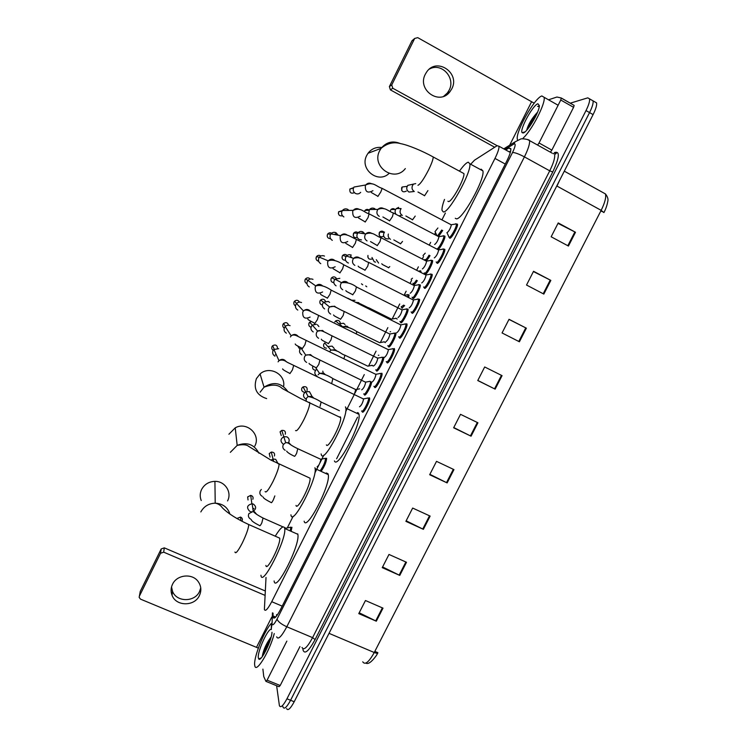 <?xml version="1.0" encoding="UTF-8"?>
<svg xmlns="http://www.w3.org/2000/svg" width="747" height="747" viewBox="0 0 747 747"><rect width="100%" height="100%" fill="white"/><g stroke="black" fill="none" stroke-linecap="round" stroke-linejoin="round"><path stroke-width="1.12" d="M378.29 355.255L378.841 355.227M390.102 331.752L390.616 331.705M404.669 305.588L401.951 308.166L401.69 307.503M408.142 294.701L409.067 294.944L408.646 297.437M417.34 280.667C415.696 283.309 414.529 284.579 413.838 284.495L413.549 283.813M420.085 271.002L420.72 270.787L420.953 272.291M371.614 382.081C371.52 385.797 365.451 396.694 364.48 394.93L364.303 394.145M383.622 357.206L383.706 357.486C384.388 360.138 377.711 372.66 376.535 370.951L376.339 370.138M395.639 332.947L395.863 333.395C396.526 336.01 389.887 348.382 388.627 346.888L388.403 346.048M407.096 308.95L408.058 309.221C408.721 311.798 402.11 324.03 400.775 322.741L400.513 321.873M419.338 284.682L420.3 284.952C420.953 287.492 414.38 299.594 412.951 298.511L412.661 297.81M431.617 260.329L432.588 260.591C433.223 263.093 426.686 275.083 425.183 274.196L424.856 273.477M443.942 235.893L444.923 236.145C445.464 238.228 440.413 248.153 438.106 249.554M369.457 397.815L369.625 398.226C370.344 401.083 363.434 414.118 362.323 411.989L362.155 411.233M381.848 373.211L382.034 373.659C382.744 376.469 375.881 389.336 374.686 387.432L374.49 386.638M394.276 348.513L394.5 348.989C395.2 351.762 388.375 364.461 387.086 362.79L386.862 361.959M406.742 323.731L407.003 324.226C407.694 326.953 400.906 339.512 399.533 338.055L399.272 337.196M418.535 299.052L419.562 299.37C420.234 302.059 413.483 314.478 412.027 313.236L411.737 312.526M431.14 274.112L432.158 274.41C432.83 277.062 426.107 289.35 424.567 288.323L424.231 287.586M443.774 249.068L444.81 249.367C445.464 251.963 438.769 264.139 437.144 263.327L436.78 262.561M456.464 223.941L457.509 224.221C458.154 226.771 451.487 238.844 449.778 238.228L449.367 237.443M266.016 577.459L264.391 609.468C265.297 611.774 267.743 609.188 271.731 601.69L494.972 158.42C497.819 152.649 499.155 148.588 499.005 146.253L497.11 145.702L474.485 160.203L471.133 163.752M445.38 213.035L442 219.767M435.529 232.662L434.661 234.39M430.664 242.355L429.338 244.988M423.549 256.52L422.363 258.882M418.376 266.828L416.723 270.125M411.616 280.302L410.112 283.29M406.144 291.209L404.155 295.158M399.72 303.992L392.194 318.997M387.861 327.616L380.372 342.537M376.049 351.146L368.588 366.002M364.275 374.602L355.012 393.053M354.069 394.92L345.712 411.578M323.862 455.1L319.875 463.028M318.95 464.877L314.823 473.103M293.169 516.233L287.287 527.952M291.89 527.251L291.125 531.322M326.551 458.256L326.616 458.499C326.29 462.085 324.581 466.175 321.499 470.769M430.001 255.633C428.274 258.658 426.929 260.367 425.967 260.74M442.682 230.487L438.62 236.463M273.047 613.128L273.019 617.227C274.009 619.571 276.493 617.013 280.48 609.552L506.905 160.81C509.743 155.049 511.051 150.987 510.845 148.634L508.856 148.046L505.738 149.96M570.222 103.189L587.786 97.848L589.551 98.856C589.915 101.172 588.729 105.075 586.012 110.575L286.951 698.79C283.141 705.84 280.639 708.137 279.415 705.691L276.623 685.727M591.288 99.855L593.071 100.873C593.445 103.189 592.278 107.101 589.551 112.592L290.583 700.266C286.773 707.306 284.252 709.594 283.01 707.138L282.87 706.494M402.316 320.08L400.962 322.788M395.77 333.106L395.462 333.722M390.111 344.367L388.804 346.953M383.641 357.234L383.342 357.822M377.935 368.57L376.703 371.035M371.231 381.904L370.008 384.341M365.815 392.689L364.629 395.032M509.193 151.865L510.687 150.959M336.626 458.77L357.524 417.218M276.53 616.06L276.577 614.622M377.58 653.13L377.823 652.663L374.826 651.393M589.551 98.856L593.071 100.873C593.445 103.189 592.278 107.101 589.551 112.592L290.583 700.266C286.773 707.306 284.252 709.594 283.01 707.138M558.009 223.362L575.498 232.27L558.224 222.933L551.155 236.78L568.439 246.052L575.498 232.27M533.405 271.553L550.847 280.396L533.545 271.282L526.523 285.037L543.835 294.085L550.847 280.396M508.978 319.408L526.374 328.185L509.034 319.296L502.059 332.947L519.408 341.781L526.374 328.185M502.068 375.648L484.691 366.973L477.763 380.54L495.149 389.15L502.068 375.648M477.809 380.447L495.149 389.15M383.006 608.142L365.46 600.523L358.765 613.623L376.32 621.196L383.006 608.142M359.195 612.783L376.32 621.196M406.489 562.276L388.982 554.451L382.24 567.645L399.766 575.414L406.489 562.276M382.595 566.954L399.766 575.414M430.141 516.093L412.661 508.063L405.882 521.35L423.372 529.324L430.141 516.093M406.153 520.799L423.372 529.324M453.952 469.602L436.509 461.357L429.674 474.737L447.136 482.917L453.952 469.602M429.88 474.336L447.136 482.917M477.931 422.783L460.516 414.324L453.634 427.798L471.058 436.192L477.931 422.783M453.765 427.555L471.058 436.192M564.302 171.166L605.453 193.931C607.656 196.694 608.432 199.234 607.759 201.541C607.078 205.22 605.92 208.665 604.276 211.868L603.912 212.587L601.158 210.337C604.883 202.81 606.312 197.339 605.453 193.931L602.596 192.352M362.743 661.805C365.022 665.306 368.859 662.206 374.256 652.514C376.32 653.336 377.524 653.438 377.879 652.831L376.404 655.474C371.642 662.019 368.122 664.559 365.853 663.084M594.78 101.853L596.582 102.89C596.974 105.215 595.817 109.118 593.09 114.608L294.206 701.741C290.396 708.772 287.856 711.051 286.587 708.586M600.831 210.971L603.903 212.325M274.261 633.559C269.882 651.039 255.988 673.897 254.811 665.801L254.68 664.961C253.55 657.183 264.746 629.6 271.497 623.259M271.152 636.92C266.642 642.934 263.738 649.152 262.421 655.595L262.374 656.249M271.992 632.289C271.768 640.562 260.88 662.458 258.733 658.975L258.313 657.762C257.267 651.421 268.5 627.144 271.366 629.525M270.75 638.377C266.8 644.67 264.139 650.516 262.795 655.922M269.91 641.038L264.139 653.812M200.738 587.861L199.524 591.503C194.715 602.418 176.441 602.287 172.492 591.232L171.53 586.918M172.52 584.285C170.783 587.954 170.633 591.633 172.071 595.331C176.068 606.489 194.528 606.611 199.402 595.583C201.662 590.597 201.232 585.9 198.123 581.493C192.184 573.014 176.834 574.658 172.52 584.285M286.857 641.103L267.09 680.162L280.2 685.503L279.014 686.708L266.137 681.451M299.949 646.575L280.2 685.503M160.549 553.284L161.193 548.961L164.293 547.85L163.686 552.164L160.549 553.284L139.353 596.227L140.268 591.372L139.147 597.357L140.492 599.131L258.331 648.125M161.193 548.961L140.268 591.372M265.278 590.989L164.293 547.85M163.686 552.164L265.036 595.368M262.897 669.116L263.756 676.605L265.932 681.367L267.09 680.162M227.555 500.929C232.233 492.329 225.006 481.068 214.921 481.367C208.899 481.591 204.463 484.289 201.615 489.444C199.888 493.123 199.757 496.811 201.232 500.527M265.895 565.414C266.511 572.706 281.012 544.096 279.695 538.148L278.201 537.495M275.326 536.057C280.414 527.821 283.515 525.16 284.635 528.082L284.7 528.484C286.997 538.68 261.87 588.132 260.964 575.283L260.955 575.246M297.754 533.89L297.838 534.292C300.546 544.647 275.428 593.93 274.112 580.942M254.792 446.08C261.179 434.689 246.799 421.168 235.23 427.835L228.909 434.24M296.008 505.411C297.119 511.471 311.294 483.972 310.014 478.183L308.483 477.492M314.907 467.743L315.131 468.621C317.363 478.575 292.721 526.205 291.031 515.327L290.928 514.823M326.29 472.963L328.008 473.747L328.26 474.634C330.884 484.747 306.242 532.2 304.141 521.182M283.58 386.544C285.98 374.303 269.424 365.358 260.068 373.958L256.417 378.598C253.196 388.617 256.613 395.294 266.66 398.609M326.392 444.867C327.98 449.75 341.865 423.232 340.623 417.629L340.408 416.929L339.082 416.901M345.459 406.863L345.87 408.114C348.027 417.769 323.881 463.719 321.369 454.876L321.117 453.924M357.44 412.559L358.523 413.072L358.99 414.342C361.529 424.156 337.345 469.919 334.451 460.927M381.857 147.532C376.189 146.795 371.576 148.709 368.01 153.284L366.758 155.367C359.195 169.065 378.159 184.257 389.075 173.407M447.901 201.242L448.499 201.559C451.786 202.241 464.97 178.356 463.915 173.565L462.505 172.8M459.685 170.811C463.448 165.573 466.305 162.697 468.257 162.183L469.854 163.808C471.702 172.099 448.723 213.521 443.288 211.924L442.009 210.299C441.804 208.114 442.635 204.491 444.502 199.43M480.34 169.494L481.189 169.214L482.926 170.904C485.083 179.345 462.019 220.552 456.258 218.787L455.268 218.264M363.341 398.739L363.584 399.038C362.715 403.007 361.352 405.593 359.484 406.798M367.449 398.02L368.504 398.226C369.177 400.896 362.706 413.11 361.669 411.13L361.585 410.953M274.989 356.16C272.814 354.844 272.169 353.004 273.066 350.623L273.897 349.484L278.678 348.7M276.437 355.049L275.335 354.76M375.769 374.135L375.984 374.434C375.125 378.327 373.752 380.914 371.857 382.203M379.915 373.388L380.923 373.64C381.577 376.283 375.143 388.337 374.032 386.563L373.892 386.292M286.372 333.153C284.205 331.827 283.561 329.969 284.458 327.578L285.177 326.551C286.624 325.197 288.258 324.898 290.079 325.664M388.244 349.447L388.431 349.736C387.581 353.564 386.199 356.16 384.266 357.514M392.436 348.672L393.38 348.97C394.024 351.566 387.637 363.481 386.432 361.912L386.255 361.548M297.801 310.07C295.625 308.726 295 306.849 295.896 304.459L296.531 303.515C297.978 302.087 299.64 301.76 301.517 302.554M400.457 324.721L400.915 324.954C400.084 328.708 398.683 331.304 396.722 332.751M405.005 323.862L405.882 324.198C406.527 326.756 400.168 338.531 398.879 337.177L398.665 336.729M309.258 286.904C307.092 285.541 306.466 283.664 307.372 281.264L307.932 280.396C309.389 278.902 311.069 278.556 312.993 279.359M412.998 299.836L413.455 300.07C412.633 303.758 411.223 306.363 409.225 307.885M417.62 298.968L418.432 299.342C419.067 301.853 412.736 313.497 411.373 312.349L411.121 311.882M320.762 263.663C318.595 262.29 317.97 260.395 318.876 257.986L319.389 257.183C320.846 255.623 322.555 255.259 324.506 256.09M425.585 274.859L426.042 275.092C425.22 278.724 423.801 281.33 421.775 282.936L421.719 282.908M430.281 273.981L431.038 274.382C431.654 276.857 425.36 288.379 423.913 287.427L423.624 286.951M332.303 240.338C330.146 238.947 329.52 237.051 330.426 234.623L330.893 233.886C332.35 232.28 334.077 231.897 336.057 232.747L338.158 235.202M335.216 233.746L336.439 234.885M438.218 249.797L438.666 250.03C437.863 253.588 436.425 256.212 434.362 257.892L434.268 257.846M442.99 248.9L443.681 249.33C444.288 251.767 438.022 263.177 436.5 262.421L436.173 261.936M343.881 216.938C341.724 215.538 341.099 213.623 342.023 211.196L342.443 210.505C343.9 208.852 345.637 208.45 347.654 209.319L348.989 210.411M450.899 224.632L451.347 224.866C450.544 228.367 449.096 231 447.005 232.756L446.865 232.69M455.745 223.736L456.38 224.175C456.977 226.574 450.73 237.882 449.134 237.322L448.76 236.836M360.68 192.324C359.223 193.949 357.496 194.332 355.497 193.464C353.35 192.044 352.724 190.111 353.648 187.674L354.041 187.03L365.778 184.957C367.571 182.95 369.625 182.613 371.95 183.949M365.498 381.988L365.713 382.268C364.863 386.068 363.528 388.589 361.707 389.841M370.521 381.558C371.026 384.266 364.835 395.854 363.836 394.08L363.733 393.874M301.816 354.853C299.071 352.873 298.809 350.576 301.013 347.971L301.181 347.841M377.618 357.962L377.805 358.243C376.964 361.978 375.62 364.508 373.771 365.825M317.419 324.758L318.904 326.579M381.717 357.215L382.623 357.468C383.248 359.961 376.992 371.689 375.89 370.101L375.75 369.802M313.208 331.929C310.528 330.006 310.21 327.737 312.274 325.132L316.373 324.245M389.785 333.853L389.943 334.124C389.112 337.793 387.758 340.333 385.882 341.724M324.637 308.931C322.004 307.045 321.658 304.804 323.61 302.19L328.353 301.443L329.595 302.386M393.93 333.087L394.771 333.377C395.387 335.833 389.168 347.43 387.992 346.029L387.805 345.646M401.699 309.706L402.129 309.921C401.307 313.535 399.944 316.074 398.03 317.54M406.181 308.866L406.966 309.193C407.573 311.611 401.391 323.077 400.14 321.873L399.916 321.453M336.094 285.849C333.507 284 333.143 281.768 335.001 279.154L339.829 278.332M413.931 285.419L414.352 285.634C413.539 289.182 412.167 291.732 410.224 293.272M348.485 263.019L347.598 262.692C345.049 260.871 344.666 258.649 346.44 256.044C347.887 254.652 349.521 254.353 351.351 255.157M418.479 284.57L419.207 284.924C419.805 287.296 413.651 298.651 412.316 297.642L412.064 297.203M350.464 256.09L351.958 257.827M426.201 261.039L426.621 261.254C425.818 264.746 424.436 267.295 422.457 268.92L422.391 268.883M361.473 239.89L359.139 239.46C356.627 237.658 356.226 235.445 357.934 232.831C359.382 231.393 361.044 231.075 362.902 231.897L364.751 233.792M430.823 260.18L431.495 260.563C432.083 262.897 425.958 274.14 424.548 273.318L424.259 272.87M361.987 232.887L362.818 233.522M438.517 236.575L438.937 236.79C438.144 240.217 436.743 242.784 434.735 244.484L434.633 244.428M368.635 213.605L369.476 209.543C370.932 208.049 372.604 207.722 374.499 208.553L375.638 209.44M443.204 235.707L443.821 236.108C444.4 238.358 438.47 249.265 436.883 248.91M285.886 528.129L286.185 529.137M249.75 511.322C246.23 507.633 247.033 505.103 252.15 503.749L253.364 504.076C256.51 506.606 256.38 509.043 252.972 511.406M251.197 511.667L250.693 511.611M289.827 527.373L290.863 527.373L290.191 530.902M253.989 508.39L252.934 509.398M270.993 460.133L273.057 459.041L275.68 459.321L277.959 463.42M320.64 459.125L320.921 459.368C320.043 463.289 318.773 465.755 317.12 466.754M283.253 444.148C280.088 441.505 280.265 439.021 283.767 436.687L286.895 436.836C289.061 438.125 289.677 439.936 288.734 442.28M324.506 458.49L325.571 458.509C325.169 462.169 323.479 466.109 320.51 470.311M305.766 398.991C302.815 396.694 302.768 394.285 305.616 391.773L309.435 391.633L311.695 395.761M355.759 389.43L354.339 394.425M322.797 371.138L323.031 372.155M317.083 376.301C314.216 374.116 314.085 371.745 316.709 369.186L319.511 373.36L323.675 373.08L325.477 374.761M367.552 366.039L344.993 355.236L343.909 358.672M329.782 351.426L330.986 350.091L327.886 346.515L332.126 346.132L334.161 348.382M334.385 349.363L334.404 349.988M371.558 365.32L373.5 366.058M379.439 342.602L356.814 331.631L356.291 333.713M348.597 327.531L347.056 326.224L342.546 326.728L339.129 323.75L343.527 323.264L345.011 324.506M345.646 325.823L345.768 326.392M384.061 341.706L385.312 342.612M391.269 319.034L368.579 307.708M395.891 318.147L397.171 319.081M351.678 300.163L354.974 300.322M407.292 294.598L408.002 294.916L407.694 296.951M403.725 305.112L401.111 306.924M362.715 284.794L361.464 283.823M412.484 278.192L411.13 279.35M375.582 262.141L374.219 261.73L371.987 257.5M419.291 270.862L419.945 271.777M416.406 280.2C414.912 282.571 413.847 283.729 413.222 283.645L412.97 283.234M425.22 253.158L423.035 255.549M388.328 238.965L385.76 238.582C383.304 236.836 382.894 234.661 384.509 232.074M429.077 255.157C427.293 258.257 425.977 259.835 425.146 259.891L424.866 259.47M437.91 227.984L434.978 231.663M400.962 215.416L399.159 215.818M441.757 230.001L437.565 235.912M395.91 214.118C394.724 212.204 394.846 210.365 396.265 208.618L398.646 207.377M413.408 191.605L408.964 192.054C406.452 190.196 406.088 187.955 407.843 185.34L415.724 183.603M429.404 69.088C441.43 62.076 456.015 77.912 449.087 90.284L447.313 93.048L443.69 96.298M425.332 74.196C416.751 89.836 439.609 105.943 449.946 91.722L451.739 88.921C460.61 72.973 436.565 56.716 426.584 72.104L425.332 74.196M561.305 98.016L574.154 105.42L573.575 107.316L560.764 100.023L539.026 142.976L551.856 150.119L550.418 152.201M573.575 107.316L551.856 150.119M494.71 147.243L390.392 89.873L389.383 86.587L391.755 84.915L392.773 88.239L497.119 145.702M534.18 103.17L417.76 37.649L414.716 38.433L411.905 40.945L389.383 86.587M411.905 40.945L413.082 39.824M414.585 38.657L391.755 84.915M537.607 145.077L539.026 142.976M560.764 100.023L561.23 97.978L556.935 97.026L548.597 99.771M517.494 139.82L517.354 139.315C515.225 132.247 534.6 97.801 541.874 95.952L544.115 97.297C545.87 103.077 531.939 130.174 523.18 138.083M537.569 112.171C532.023 118.147 528.4 124.095 526.719 130.034L526.719 130.202M523.189 132.966L522.181 132.714C519.165 130.165 532.872 104.907 537.924 103.768L539.39 105.701C539.362 112.125 527.13 132.621 523.189 132.966M539.371 105.943L537.607 106.401L538.69 106.485M536.813 113.964C532.63 119.259 529.52 124.366 527.494 129.306M535.282 117.176L529.38 126.878M539.371 105.99L537.607 106.401M282.198 606.144L271.731 601.69M505.261 164.051L494.972 158.42M272.431 612.867L272.048 624.044C272.655 625.846 274.326 624.193 277.053 619.086L512.517 152.519C515.225 146.842 515.832 143.91 514.347 143.751L504.888 149.493M527.335 139.456L529.576 140.613C529.912 143.788 528.194 149.204 524.413 156.879L286.801 626.77C281.46 636.705 278.089 640.067 276.679 636.836M512.517 152.519C514.832 152.463 518.792 153.919 524.413 156.879L549.727 170.839C553.49 163.22 555.124 157.785 554.629 154.536L556.048 153.574C556.646 153.107 556.029 152.967 554.19 153.154L554.61 152.519C560.11 150.922 559.494 157.402 552.761 171.959L315.085 639.581L312.591 637.639L286.801 626.77C281.227 624.193 277.977 621.635 277.053 619.086M552.248 153.21L529.576 140.613C529.903 139.549 521.499 138.204 520.65 139.063L515.15 141.809L513.777 144.003M315.085 639.581C308.819 651.039 304.823 654.577 303.077 650.189L302.908 648.741M302.04 647.453C303.721 650.777 307.241 647.5 312.591 637.639L549.727 170.839L552.761 171.959M286.951 698.79L294.206 701.741M586.012 110.575L593.09 114.608M554.19 153.154L553.247 153.77M272.02 623.25L271.254 629.151L271.441 624.511M275.671 617.05L272.944 615.902M510.892 149.167L508.856 148.046M556.767 185.966L326.663 637.985M559.354 180.895L556.963 186.078L601.158 210.337L374.256 652.514L329.025 633.344M477.305 422.485L470.442 435.893M453.336 469.303L446.519 482.618M429.516 515.813L422.755 529.025M405.873 561.996L399.15 575.125M382.38 607.871L375.704 620.906M501.452 375.339L494.533 388.842M525.757 327.868L518.792 341.463M550.231 280.069L543.218 293.758M574.873 231.944L567.823 245.716M271.749 617.087L256.557 647.219M234.941 552.014C235.566 554.218 238.013 551.221 242.289 543.022C246.398 534.46 248.555 528.297 248.76 524.543L247.509 523.983M200.831 511.928C203.912 506.363 208.702 503.441 215.211 503.17C222.746 503.627 227.648 507.269 229.936 514.095M265.12 491.554C266.016 493.216 268.64 489.883 272.982 481.554C276.894 473.43 278.939 467.613 279.117 464.102L277.837 463.504M230.337 452.327L237.182 445.399C246.977 441.701 254.223 444.316 258.938 453.242M295.569 430.543C296.746 431.663 299.538 427.994 303.954 419.525C307.68 411.812 309.622 406.321 309.762 403.053L309.622 402.39L308.474 402.437M260.105 392.203L264.055 387.189C273.598 381.203 281.572 382.716 287.959 391.708M417.956 185.303C420.281 184.192 423.792 179.121 428.479 170.101C431.57 163.789 433.157 159.419 433.241 156.991L432.055 156.347M405.341 168.579C394.472 182.94 370.923 166.618 379.709 150.633L381.063 148.373C386.367 142.023 392.791 140.427 400.327 143.573M273.225 350.324C271.824 349.372 271.422 348.111 272.029 346.524L272.618 345.721C275.54 344.264 277.174 345.133 277.529 348.335M272.057 346.477L272.618 345.721L274.224 349.194M278.08 361.856L278.976 360.624C281.759 358.635 284.149 358.99 286.166 361.697M293.655 365.563L292.385 369.98L289.901 373.631M284.252 328.073C282.833 327.121 282.431 325.841 283.048 324.245L283.561 323.516C285.98 321.985 287.651 322.564 288.585 325.253M290.415 336.962L291.19 335.842C293.842 333.769 296.232 334.021 298.361 336.598M306.111 340.52L304.869 344.834L302.33 348.597M295.485 305.84C293.926 304.916 293.459 303.599 294.094 301.891L294.542 301.228C296.512 299.734 298.146 300.033 299.454 302.124M310.117 317.083C304.813 319.455 302.376 317.746 302.787 311.966L303.478 310.957C305.999 308.828 308.362 308.978 310.584 311.387M318.614 315.374L317.41 319.585L314.804 323.479M306.952 283.589C305.112 282.758 304.515 281.386 305.178 279.462L305.579 278.855C307.166 277.454 308.688 277.52 310.164 279.033M322.611 291.965C317.298 294.467 314.832 292.777 315.206 286.895L315.822 285.961C318.203 283.813 320.538 283.86 322.825 286.092M331.164 290.135L329.997 294.243L327.326 298.258M318.661 261.235C316.411 260.638 315.626 259.209 316.298 256.968L316.663 256.398C317.951 255.119 319.342 255.007 320.827 256.053M335.142 266.772C329.81 269.378 327.317 267.697 327.681 261.721L328.232 260.862C330.473 258.723 332.751 258.667 335.086 260.694M343.76 264.802L342.621 268.817L339.894 272.954M330.548 238.666C327.84 238.489 326.812 237.07 327.457 234.39L327.793 233.867C329.483 232.326 331.08 232.429 332.574 234.194M327.447 234.409L327.167 236.08M347.7 241.496C342.359 244.194 339.857 242.523 340.193 236.463L340.697 235.66C342.789 233.54 345.011 233.391 347.364 235.202M356.403 239.376L355.301 243.289L352.509 247.556M342.509 215.808C339.39 216.266 338.102 214.912 338.652 211.746L342.686 210.495M338.382 213.614L338.652 211.746M360.297 216.135C354.946 218.918 352.425 217.246 352.743 211.102L353.21 210.355C355.152 208.292 357.299 208.04 359.652 209.618M369.102 213.847L368.028 217.676L365.162 222.055M354.433 192.661C351.034 193.931 349.521 192.717 349.885 189.028L353.658 187.656M349.857 189.075L353.508 188.001M372.94 190.69C367.571 193.548 365.05 191.867 365.348 185.658L365.778 184.957C373.519 181.362 375.928 186.442 382.137 188.375L380.793 191.96L377.87 196.47M381.848 188.225L451.347 224.866M299.921 349.363L297.764 346.029M306.615 362.416C304.253 360.941 303.637 358.924 304.767 356.366L305.775 355.17L310.509 354.582L312.349 356.282M319.903 360.157L318.782 364.433L316.261 368M311.023 327.214C309.025 326.486 308.362 325.113 309.025 323.096L311.294 321.49M318.614 338.279C316.261 336.794 315.645 334.768 316.775 332.2L317.643 331.126L322.527 330.426L324.226 331.92M332.032 335.851L330.949 340.025L328.363 343.704M314.188 322.975L314.524 324.086M324.693 303.058L325.234 303.487M322.33 305.009C320.155 304.393 319.408 302.993 320.08 300.817L320.668 300.005C322.676 298.679 324.263 299.052 325.431 301.153M330.66 314.067C328.307 312.563 327.7 310.519 328.829 307.941L329.586 306.97L334.581 306.186L336.122 307.465M344.208 311.452L343.153 315.533L340.511 319.324M333.844 282.702C331.388 282.301 330.491 280.891 331.164 278.472L331.696 277.716C333.405 276.418 334.917 276.605 336.262 278.267M342.742 289.771C340.399 288.249 339.792 286.194 340.931 283.608L341.594 282.73C343.116 281.33 344.806 281.04 346.683 281.852L348.037 282.926M356.431 286.96L355.404 290.957L352.705 294.86M345.516 260.245C342.724 260.208 341.65 258.807 342.285 256.053L342.77 255.353C344.246 254.101 345.693 254.139 347.103 255.465M342.275 256.062L342.014 257.836M354.872 265.381C352.528 263.85 351.921 261.777 353.07 259.181L353.658 258.378C355.18 256.921 356.907 256.604 358.821 257.444L359.97 258.294M368.701 262.384L367.701 266.287L364.938 270.311M357.29 237.565C354.181 238.06 352.901 236.724 353.443 233.559L353.891 232.905C355.227 231.691 356.599 231.635 358.028 232.737M367.048 240.917C364.704 239.357 364.106 237.275 365.255 234.67L365.778 233.932C367.309 232.41 369.055 232.084 371.007 232.943L371.922 233.578M381.017 237.714L380.036 241.524L377.216 245.67M364.433 211.55L365.05 210.383C366.31 209.169 367.664 209.067 369.093 210.066M364.62 211.046L364.405 211.541M379.261 216.35C376.918 214.781 376.329 212.69 377.478 210.075L377.954 209.393C379.485 207.825 381.25 207.479 383.239 208.357L383.893 208.777M393.37 212.96L392.418 216.677L389.542 220.935M236.92 518.53L240.534 517.064C242.205 517.848 242.738 519.109 242.112 520.827L241.86 521.238M248.041 499.967L247.659 496.979L250.693 495.373C252.775 495.952 253.494 497.259 252.85 499.285M250.768 519.193C248.471 517.867 247.864 515.99 248.928 513.562L253.224 511.424L254.475 511.76L256.744 514.44M263.037 518.054L261.823 522.881C260.619 525.244 259.891 526.159 259.639 525.636M262.188 496.297C259.9 494.953 259.293 493.067 260.367 490.63L261.347 489.472M274.84 495.905L273.393 499.743C272.179 502.115 271.432 503.067 271.152 502.6M270.069 457.08L269.237 453.634L271.292 452.075C273.99 452.122 275.036 453.429 274.42 456.006M281.236 435.538L280.078 431.859L281.778 430.393C284.682 430.179 285.84 431.467 285.261 434.259M285.158 450.282C282.87 448.91 282.263 446.995 283.346 444.549L285.69 442.626L288.902 442.775L290.985 444.988M297.754 448.686L296.652 453.214C295.429 455.614 294.654 456.632 294.309 456.277M303.954 392.147C301.909 391.503 301.209 390.149 301.872 388.113L303.086 386.853C306.223 386.199 307.54 387.441 307.045 390.56M306.046 401.26L306.485 398.142L308.119 396.536L312.05 396.396L313.955 398.254M321.117 402.045L320.071 406.377M315.523 370.232C313.068 369.886 312.162 368.523 312.816 366.123L312.834 366.086M332.854 378.598L331.845 382.837M318.119 374.826L319.511 373.36C323.89 373.771 328.456 375.573 333.209 378.766L355.964 389.691M326.504 348.205C324.039 347.859 323.143 346.477 323.796 344.078L324.721 342.994L327.812 346.561M344.638 355.068L344.993 355.236C340.529 354.022 338.746 349.895 330.986 350.091L335.347 349.699L337.028 351.193M334.833 321.92L335.627 320.949C338.064 319.791 339.614 320.51 340.287 323.106M356.459 331.453L356.814 331.631C352.07 328.307 347.318 326.682 342.546 326.728M347.775 298.221L351.109 299.883M356.03 302.339L358.812 302.675M366.768 286.736L365.685 285.942M372.081 259.004C369.093 259.741 367.72 258.555 367.954 255.446L367.851 257.164M378.589 263.056L376.292 259.704M389.775 266.586L388.524 267.818M383.743 236.248C380.391 237.565 378.888 236.397 379.243 232.737L379.793 231.972C381.418 230.72 382.903 230.879 384.229 232.438M390.448 239.283C388.496 238.078 387.796 236.341 388.356 234.063M402.512 241.402L400.485 243.895M390.13 211.336L390.952 209.524C392.567 208.236 394.061 208.376 395.415 209.954M402.344 215.444C400.084 213.913 399.514 211.877 400.644 209.337L401.111 208.674M415.22 216.079L412.484 219.889M406.303 191.139C402.904 192.651 401.363 191.503 401.671 187.693L402.147 187.011L405.77 186.526M414.286 191.512C412.027 189.971 411.466 187.927 412.596 185.377L413.147 184.612M427.919 190.606L424.529 195.798M531.5 101.909L509.659 145.217M392.773 88.239L390.392 89.873M401.709 307.736L402.428 308.1M413.567 284.065L414.277 284.42M364.331 394.547L365.124 394.93M376.357 370.54L377.142 370.923M388.431 346.459L389.206 346.841M400.532 322.293L401.316 322.676M412.68 298.044L413.455 298.436M362.183 411.606L363.042 412.008M374.508 387.011L375.368 387.422M386.881 362.342L387.73 362.753M399.3 337.579L400.14 337.999M411.756 312.741L412.587 313.161M424.249 287.819L425.08 288.239M436.799 262.804L437.611 263.224M449.386 237.714L450.189 238.134M510.313 152.481L499.005 146.253M274.663 617.918L273.019 617.227M515.15 141.809L503.767 148.877M596.582 102.89L593.071 100.873M261.282 657.846L258.733 658.975M262.421 655.595L262.486 656.352M172.492 591.232L172.071 595.331M279.695 538.148L248.76 524.543C236.808 519.034 228.04 513.488 222.457 507.895C220.598 505.243 218.189 503.674 215.211 503.17L214.921 481.367M284.7 528.484L297.838 534.292M310.014 478.183L270.759 460.012L248.648 446.351C246.557 444.577 242.738 444.26 237.182 445.399L235.23 427.835M315.131 468.621L328.26 474.634M340.623 417.629L300.658 398.553L282.133 388.431C278.229 384.518 272.207 384.098 264.055 387.189L260.068 373.958M345.87 408.114L358.99 414.342M463.915 173.565L433.241 156.991C422.382 150.931 408.133 145.039 400.831 143.676C393.772 141.622 387.179 143.191 381.063 148.373L368.01 153.284M469.854 163.808L482.926 170.904M289.873 373.435C284.719 370.829 282.31 369.307 282.646 368.869M363.584 399.038L287.287 362.304C284.448 360.101 281.684 359.54 278.976 360.624L273.897 349.484M363.546 398.889L368.43 397.964M368.504 398.226L369.644 398.767M302.292 348.391C294.066 344.171 295.961 344.89 295.214 343.975M375.984 374.434L296.615 335.748C294.299 334.731 292.488 334.759 291.19 335.842L285.177 326.551M375.946 374.284L380.849 373.388M380.923 373.64L382.053 374.2M283.038 324.226L283.561 323.516L285.391 326.346M314.758 323.255C307.269 319.417 308.464 319.912 307.801 318.969M388.431 349.736L309.174 310.752C306.503 309.762 304.599 309.837 303.478 310.957L296.531 303.515M388.384 349.587L393.305 348.709M393.38 348.97L394.519 349.531M294.085 301.881L294.542 301.228L296.615 303.431M327.27 298.025C320.127 294.365 321.061 294.832 320.435 293.879M400.915 324.954L331.463 290.284C325.113 286.036 319.903 284.588 315.822 285.961L307.932 280.396M400.878 324.805L405.817 323.946M405.882 324.198L407.022 324.768M305.168 279.453L305.579 278.855L307.876 280.47M316 258.499L316.663 256.398L319.184 257.463M339.82 272.711L333.087 268.677M413.455 300.07L344.059 264.952C337.411 260.628 332.126 259.256 328.232 260.862L319.389 257.183M413.418 299.921L418.367 299.089M418.432 299.342L419.571 299.921M352.416 247.313L345.786 243.382M426.042 275.092L356.702 239.526C350.95 237.079 345.646 232.55 340.697 235.66L330.893 233.886M425.995 274.952L430.963 274.13M431.038 274.382L432.177 274.971M327.447 234.39L327.793 233.867L330.557 234.381M365.068 221.812L358.513 217.984M438.666 250.03L369.401 213.997C363.163 212.12 361.072 207.003 353.21 210.355L342.443 210.505M438.629 249.881L443.615 249.078M443.681 249.33L444.82 249.918M338.634 211.756L341.995 211.233M377.758 196.228L371.287 192.493M451.309 224.726L456.314 223.932M456.38 224.175L457.519 224.782M446.995 232.756L448.742 236.51M316.214 367.804C311.154 365.255 308.772 363.77 309.09 363.359M365.713 382.268L313.665 356.982C310.78 354.956 308.147 354.358 305.775 355.17L301.013 347.971M365.675 382.128L370.017 381.315M328.307 343.499C320.472 339.493 322.004 340.09 321.313 339.194M377.805 358.243L332.368 336.01C326.841 333.47 320.463 328.941 317.643 331.126L309.697 322.209L309.015 323.068M377.767 358.102L382.557 357.234M382.623 357.468L383.725 358.009M340.445 319.1C332.957 315.271 334.236 315.841 333.564 314.935M389.943 334.124L344.544 311.611C335.058 307.503 334.88 305.149 329.586 306.97L323.61 302.19M389.906 333.984L394.705 333.143M394.771 333.377L395.882 333.928M320.061 300.808L320.668 300.005L323.516 302.283M352.621 294.626C345.525 290.985 346.505 291.526 345.852 290.583M402.129 309.921L356.767 287.128C351.93 283.543 346.879 282.077 341.594 282.73L335.001 279.154M402.091 309.79L406.9 308.959M406.966 309.193L408.077 309.753M331.145 278.463L331.696 277.716L334.787 279.397M364.844 270.069C358.196 266.632 358.831 267.118 358.168 266.137M414.352 285.634L369.027 262.552C362.958 260.703 361.361 256.044 353.658 258.378L346.44 256.044M414.314 285.503L419.142 284.691M419.207 284.924L420.318 285.485M342.266 256.053L342.77 255.353L346.113 256.445M353.2 235.52L353.891 232.905L357.496 233.428M377.104 245.427L370.521 241.598M426.621 261.254L381.334 237.882C375.302 235.968 373.183 231.29 365.778 233.932L357.934 232.831M426.584 261.123L431.43 260.329M431.495 260.563L432.597 261.133M389.411 220.701L382.903 216.966M438.937 236.79L393.688 213.128C387.684 211.158 385.219 206.489 377.954 209.393L369.476 209.543M438.9 236.659L443.765 235.875M443.821 236.108L444.932 236.687M364.611 210.999L365.05 210.383L368.943 210.337M236.93 518.465L240.534 517.064L240.889 520.724M259.629 525.599C254.176 522.844 251.412 520.883 251.337 519.697M286.241 528.325L284.448 527.531M283.001 526.896L263.383 518.203C258.145 515.523 254.755 513.264 253.224 511.424L252.15 503.749M290.863 527.373L291.937 527.849M247.659 496.904L250.693 495.373L251.851 503.721M286.204 528.194L290.798 527.158M271.142 502.535C265.736 499.771 263.056 497.922 263.112 496.988M269.237 453.578L271.292 452.075L273.038 459.05M273.673 461.497L273.057 459.041M294.29 456.165C290.079 454.232 287.53 452.561 286.652 451.141M320.921 459.368L298.109 448.854C288.081 444.204 289.873 442.859 285.69 442.626L283.767 436.687M320.883 459.237L325.505 458.284M325.571 458.509L326.644 459.003M280.078 431.813L281.778 430.393L283.804 436.668M339.399 410.701L321.471 402.213C316.747 399.113 312.302 397.227 308.119 396.536L305.616 391.773M301.863 388.067L303.086 386.853L305.654 391.745M355.936 389.56L359.662 388.851M315.561 367.487L316.7 369.186M367.701 366.17L372.361 365.311M324.721 342.994L323.787 344.04M379.504 342.696L384.173 341.855M334.796 321.929L335.627 320.949L338.979 323.881M391.353 319.137L396.031 318.325M356.739 302.694C359.26 303.011 361.613 304.487 368.682 307.932M404.426 295.298L407.937 294.701M408.002 294.916L409.076 295.467M388.403 267.585C381.848 264.195 382.473 264.709 381.792 263.747M418.778 271.18L419.879 270.993M419.945 271.208L421.019 271.759M379.056 234.941L379.793 231.972L384.201 232.485M400.345 243.653L393.818 239.918M390.102 211.317L390.952 209.524L395.649 209.459M412.325 219.646L405.873 216.004M400.84 208.534L396.265 208.618M435.09 231.719L436.79 235.352M401.634 190.345L402.147 187.011L407.162 186.348M424.352 195.565L417.965 192.007M447.313 93.048L449.946 91.722M414.716 38.433L412.036 40.721M561.361 98.137L574.154 105.42M544.115 97.297L558.121 105.252M525.048 131.845L522.181 132.714"/></g></svg>
